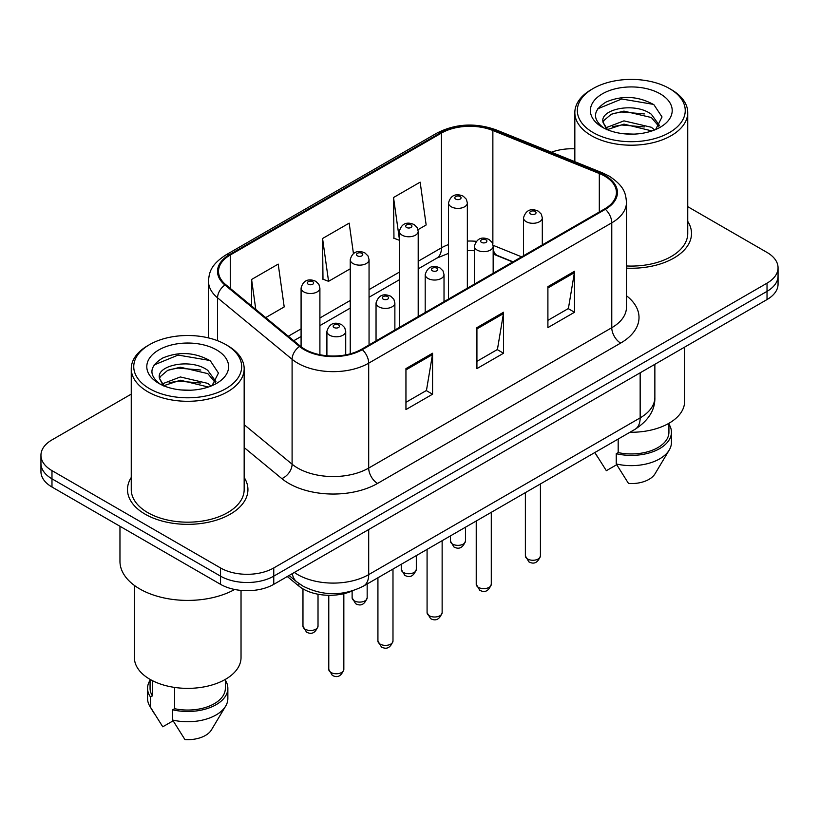 <?xml version="1.0" encoding="UTF-8"?>
<svg xmlns="http://www.w3.org/2000/svg" width="819" height="819" viewBox="0 0 819 819"><rect width="100%" height="100%" fill="white"/><g stroke="black" fill="none" stroke-linecap="round" stroke-linejoin="round"><path stroke-width="1.23" d="M512.745 261.967L494.021 254.402A50.184 28.972 0 0 0 493.161 254.054M352.498 590.847A37.643 21.734 180 0 1 298.843 586.035L287.295 576.525M131.255 477.477A60.227 34.767 0 0 0 127.488 489.578A60.227 34.767 0 0 0 145.127 514.168A60.227 34.767 0 0 0 210.759 521.703A60.227 34.767 0 0 0 247.932 489.578A60.227 34.767 0 0 0 244.164 477.477A60.227 34.767 0 0 1 247.932 489.578A60.227 34.767 0 0 1 210.759 521.703A60.227 34.767 0 0 1 145.127 514.168A60.227 34.767 0 0 1 127.488 489.578A60.227 34.767 0 0 1 131.255 477.477M604.678 176.116A40.151 23.178 180 0 1 616.431 192.506A40.151 23.178 180 0 1 604.678 208.896L361.588 349.242A40.151 23.178 180 0 1 300.317 346.14L225.778 284.684A40.151 23.178 180 0 1 218.519 271.386A40.151 23.178 180 0 1 230.282 254.996L441.451 133.077A40.151 23.178 180 0 1 492.864 130.487L599.313 173.515A40.151 23.178 180 0 1 604.678 176.116M605.384 175.706A41.155 23.761 0 0 0 599.887 173.044L493.447 130.006A41.155 23.761 0 0 0 440.745 132.668L229.566 254.586A41.155 23.761 0 0 0 224.959 285.022L299.498 346.478A41.155 23.761 0 0 0 362.305 349.652L605.384 209.306A41.155 23.761 0 0 0 605.384 175.706M131.255 394.123L51.976 439.895A37.643 21.734 0 0 0 40.95 455.262L40.95 471.652A37.643 21.734 0 0 0 51.976 487.018L220.536 584.336L220.536 576.146A37.643 21.734 0 0 0 273.761 576.146L767.024 291.359A37.643 21.734 0 0 0 778.05 275.993A37.643 21.734 0 0 1 767.024 291.359L273.761 576.146A37.643 21.734 0 0 1 220.536 576.146L51.976 478.828L220.536 576.146L220.536 567.946A37.643 21.734 0 0 0 273.761 567.946L767.024 283.169A37.643 21.734 0 0 0 778.05 267.803A37.643 21.734 0 0 0 767.024 252.436L687.745 206.664M40.95 463.462A37.643 21.734 0 0 0 51.976 478.828A37.643 21.734 0 0 1 40.95 463.462M405.948 368.601L405.948 409.572L432.565 394.205L432.565 353.235L405.948 368.601M405.948 402.303L426.453 390.468L432.463 354.596A10.033 5.794 -120 0 0 432.565 353.235M426.269 390.571L432.565 394.205M547.901 286.65L547.901 327.62L574.508 312.254L574.508 271.284L547.901 286.65M547.901 320.352L568.396 308.517L574.406 272.645A10.033 5.794 -120 0 0 574.508 271.284M568.212 308.62L574.508 312.254M476.924 327.62L476.924 368.601L503.542 353.235L503.542 312.254L476.924 327.62M476.924 361.333L497.42 349.498L503.429 313.616A10.033 5.794 -120 0 0 503.542 312.254M497.246 349.6L503.542 353.235M626.474 268.141A60.227 34.767 0 0 0 691.512 233.487A60.227 34.767 0 0 0 687.745 221.386A60.227 34.767 0 0 1 691.512 233.487A60.227 34.767 0 0 1 626.474 268.141M574.836 148.823A37.643 21.734 0 0 0 551.422 152.232M40.95 455.262A37.643 21.734 0 0 0 51.976 470.628L220.536 567.946M418.007 229.678L426.156 224.969L420.147 182.156L393.529 197.522L393.959 238.257M265.704 317.608L284.203 306.92L278.204 264.107L251.587 279.474L251.587 305.958M353.439 253.542L349.17 223.137L322.563 238.503L322.983 279.228M322.563 238.503L328.562 281.316L350.235 268.806M328.562 281.316L322.563 279.074M399.385 240.284L393.529 238.094M393.529 197.522L399.385 239.209M251.587 279.474L255.784 309.428M220.536 584.336A37.643 21.734 0 0 0 273.761 584.336L767.024 299.559A37.643 21.734 0 0 0 778.05 284.193L778.05 267.803M593.14 132.576A53.952 31.142 0 0 0 669.44 132.576A53.952 31.142 0 0 0 669.44 88.534A53.952 31.142 0 0 0 669.44 88.524L671.211 89.558A56.46 32.596 0 0 1 687.745 112.602A56.46 32.596 0 0 1 652.897 142.721A56.46 32.596 0 0 1 591.369 135.647A56.46 32.596 0 0 1 574.836 112.602A56.46 32.596 0 0 1 591.369 89.558L593.14 88.534A53.952 31.142 0 0 0 593.14 132.576M626.474 265.96A56.46 32.596 0 0 0 687.745 233.487L687.745 112.602M629.944 432.258A53.317 30.784 0 0 0 684.612 401.484L684.612 347.133M624.436 133.835L633.998 134.121M605.681 127.836L623.945 120.864L651.34 127.273L654.668 129.934M607.36 129.586L623.945 124.119L651.944 130.938M602.927 120.966L603.05 122.307L607.616 129.811M602.979 121.847C599.928 109.214 634.541 101.71 651.34 114.261L659.49 125.522M603.112 122.625L603.89 120.516L611.23 114.261L623.945 111.108L651.34 117.516L658.855 126.361M655.63 129.535L662.039 116.953L653.931 104.74C638.38 96.079 622.471 95.158 606.193 101.965C592.843 110.217 592.004 118.878 603.675 127.959L603.818 128.051M660.216 93.847A40.909 23.618 0 0 0 602.364 93.847A40.909 23.618 0 0 0 602.364 127.252A40.909 23.618 0 0 0 660.216 127.252A40.909 23.618 0 0 0 660.216 93.847M594.963 452.682L606.347 470.69L616.687 464.721M606.951 129.832L603.05 122.307M618.181 439.045L618.181 452.59A37.643 21.734 0 0 0 668.928 432.217L668.928 423.29M669.44 88.524A53.952 31.142 0 0 0 593.14 88.534M618.181 452.59L616.246 453.706L616.246 463.953L628.531 483.497A25.092 14.486 0 0 0 655.005 473.822L669.236 450.03A40.151 23.178 0 0 0 671.437 442.465L671.437 432.217A40.151 23.178 0 0 0 668.928 424.15M616.246 463.953A40.151 23.178 0 0 0 669.236 450.03M616.246 453.706A40.151 23.178 0 0 0 671.437 432.217M597.696 108.835L621.713 98.986L653.378 104.361M612.704 113.626L621.713 111.988L644.318 113.933M612.704 126.638L621.713 125L644.318 126.945M149.56 388.677A53.952 31.142 0 0 0 225.86 388.677A53.952 31.142 0 0 0 225.86 344.625L227.631 345.649A56.46 32.596 0 0 1 244.164 368.704A56.46 32.596 0 0 1 209.316 398.812A56.46 32.596 0 0 1 147.789 391.748A56.46 32.596 0 0 1 131.255 368.704A56.46 32.596 0 0 1 147.789 345.649L149.56 344.625A53.952 31.142 0 0 0 149.56 388.677M131.255 368.704L131.255 489.578A56.46 32.596 0 0 0 147.789 512.633A56.46 32.596 0 0 0 209.316 519.696A56.46 32.596 0 0 0 244.164 489.578L244.164 368.704M119.963 526.269L119.963 561.291A67.752 39.117 0 0 0 139.803 588.953A67.752 39.117 0 0 0 234.684 589.475M134.388 585.421L134.388 657.585A53.317 30.784 0 0 0 150.01 679.35A53.317 30.784 0 0 0 208.118 686.025A53.317 30.784 0 0 0 241.032 657.585L241.032 590.417M180.856 389.936L190.417 390.223M162.101 383.937L180.364 376.965L207.77 383.374L211.087 386.036M163.78 385.688L180.364 380.221L208.364 387.039M159.347 377.068L159.47 378.409L164.035 385.913M159.398 377.938C156.347 365.315 190.96 357.811 207.77 370.362L215.909 381.623M159.531 378.726L160.309 376.617L167.66 370.362L180.364 367.209L207.77 373.618L215.274 382.463M212.049 385.636L218.458 373.054L210.35 360.831C194.809 352.18 178.89 351.259 162.612 358.067C149.263 366.318 148.423 374.979 160.094 384.06L160.237 384.152M216.636 349.948A40.909 23.618 0 0 0 158.784 349.948A40.909 23.618 0 0 0 158.784 383.353A40.909 23.618 0 0 0 216.636 383.353A40.909 23.618 0 0 0 216.636 349.948M150.072 679.391L150.072 688.318A37.643 21.734 0 0 0 152.426 695.884L152.426 680.661M150.072 680.251A40.151 23.178 0 0 0 147.563 688.318L147.563 698.556A40.151 23.178 0 0 0 149.764 706.121A40.151 23.178 0 0 0 150.491 707.247L162.766 726.791L173.116 720.822M150.491 707.247L150.491 697L152.426 695.884M147.563 688.318A40.151 23.178 0 0 0 150.491 697M163.37 385.933L159.47 378.409M174.601 687.428L174.601 708.691A37.643 21.734 0 0 0 225.348 688.318L225.348 679.391M227.631 345.649L225.86 344.625A53.952 31.142 0 0 0 149.56 344.625M174.601 708.691L172.666 709.807L172.666 720.055L184.951 739.598A25.092 14.486 0 0 0 211.425 729.924L225.655 706.121A40.151 23.178 0 0 0 227.856 698.556L227.856 688.318A40.151 23.178 0 0 0 225.348 680.251M172.666 720.055A40.151 23.178 0 0 0 225.655 706.121M172.666 709.807A40.151 23.178 0 0 0 227.856 688.318M154.115 364.936L178.132 355.077L209.797 360.462M169.123 369.727L178.132 368.089L200.737 370.024M169.123 382.739L178.132 381.101L200.737 383.036M298.843 583.456L298.843 586.035M626.474 295.751A62.735 36.22 180 0 1 620.648 343.089L377.559 483.435A12.551 7.248 60 0 1 368.693 468.069L611.773 327.723A50.184 28.972 0 0 0 626.474 307.238L626.474 202.334A50.184 28.972 180 0 1 611.773 222.829A12.551 7.248 -120 0 0 605.384 209.306M377.559 483.435A62.735 36.22 180 0 1 288.851 483.435A62.735 36.22 180 0 1 281.818 478.603L244.164 447.553M299.498 346.478A12.551 8.395 129.5 0 0 292.096 359.295L292.096 464.199A50.184 28.972 0 0 0 297.717 468.069A50.184 28.972 0 0 0 368.693 468.069L368.693 363.165A50.184 28.972 180 0 1 292.096 359.295L217.557 297.84A50.184 28.972 180 0 1 208.487 281.224L208.487 337.909M626.474 202.334C625.665 193.714 624.866 186.537 609.172 176.105L602.579 172.911A12.551 5.876 112 0 0 599.887 173.044M602.579 172.911L496.13 129.873C475.348 122.522 455.62 123.587 436.957 133.077A12.551 7.248 60 0 1 440.745 132.668M229.566 254.586A12.551 7.248 -120 0 0 225.778 254.996C210.565 264.967 209.183 272.481 208.487 281.224M224.959 285.022A12.551 8.395 129.5 0 0 217.557 297.84L217.557 340.704M496.13 129.873A12.551 5.876 112 0 0 493.447 130.006M362.305 349.652A12.551 7.248 60 0 1 368.693 363.165L611.773 222.829L611.773 327.723A12.551 7.248 60 0 0 620.648 343.089M273.761 567.946L273.761 584.336M767.024 283.169L767.024 299.559M51.976 470.628L51.976 487.018M244.164 424.682L292.096 464.199A12.551 8.395 -50.5 0 1 281.818 478.603M230.282 254.996L230.282 288.39M599.313 173.515L599.313 211.988M492.864 130.487L492.864 244.164M521.621 256.849L493.11 245.311M476.208 241.318A40.151 23.178 0 0 0 467.352 241.073M448.525 244.564A40.151 23.178 0 0 0 441.451 247.819L418.202 261.241M441.451 133.077L441.451 247.819A22.584 13.043 60 0 1 436.773 258.159L418.202 268.878M399.385 272.103L369.052 289.619M350.235 300.481L319.901 317.987M301.085 328.859L288.298 336.24M513.022 261.814L497.358 255.477A22.584 10.575 -68 0 1 493.161 248.904M476.924 328.921L503.429 313.616M547.901 287.95L574.406 272.645M405.948 369.901L432.463 354.596M294.349 572.45A50.184 28.972 0 0 0 297.717 574.61A50.184 28.972 0 0 0 368.693 574.61L640.161 417.874A50.184 28.972 0 0 0 654.862 397.389C655.231 409.838 648.597 420.495 634.96 429.361L363.493 586.097A25.092 14.486 60 0 0 368.693 574.61L368.693 529.535M640.161 372.799L640.161 417.874A25.092 14.486 60 0 1 634.96 429.361M292.311 573.628A25.092 16.779 129.5 0 0 296.683 581.787L289.066 575.501M540.427 555.917C537.95 562.684 534.101 564.67 528.879 561.854L525.378 555.917A7.525 4.351 0 0 0 527.579 558.988A7.525 4.351 0 0 0 535.79 559.93A7.525 4.351 0 0 0 540.427 555.917L540.427 483.937M526.248 221.703A9.408 5.436 180 0 1 523.495 217.854C525.9 210.135 530.825 207.903 538.257 211.148L541.298 214.117L542.311 217.854A9.408 5.436 180 0 1 536.506 222.881A9.408 5.436 180 0 1 526.248 221.703M535.124 211.456A3.133 1.812 0 0 0 530.681 211.456A3.133 1.812 0 0 0 530.681 214.015A3.133 1.812 0 0 0 535.124 214.015A3.133 1.812 0 0 0 535.124 211.456M452.62 544.082A7.525 4.351 0 0 0 460.821 545.024A7.525 4.351 0 0 0 465.468 541.011C462.991 547.778 459.142 549.764 453.91 546.959L450.409 541.011A7.525 4.351 0 0 0 452.62 544.082M467.352 288.175L467.352 202.958A9.408 5.436 180 0 1 461.537 207.975A9.408 5.436 180 0 1 451.289 206.797A9.408 5.436 180 0 1 448.525 202.958L448.525 299.048M455.722 199.109A3.133 1.812 0 0 0 460.155 199.109A3.133 1.812 0 0 0 460.155 196.55A3.133 1.812 0 0 0 455.722 196.55A3.133 1.812 0 0 0 455.722 199.109M491.287 584.285C488.8 591.062 484.95 593.038 479.729 590.233L476.228 584.285A7.525 4.351 0 0 0 478.429 587.366A7.525 4.351 0 0 0 486.64 588.308A7.525 4.351 0 0 0 491.287 584.285L491.287 512.315M477.098 250.071A9.408 5.436 180 0 1 474.344 246.232C476.75 238.513 481.674 236.281 489.107 239.517L492.147 242.496L493.161 246.232A9.408 5.436 180 0 1 487.356 251.249A9.408 5.436 180 0 1 477.098 250.071M485.974 239.834A3.133 1.812 0 0 0 481.541 239.834A3.133 1.812 0 0 0 481.541 242.393A3.133 1.812 0 0 0 485.974 242.393A3.133 1.812 0 0 0 485.974 239.834M442.137 612.663C439.66 619.44 435.8 621.416 430.579 618.611L427.078 612.663A7.525 4.351 0 0 0 429.279 615.734A7.525 4.351 0 0 0 437.489 616.676A7.525 4.351 0 0 0 442.137 612.663L442.137 540.694M427.948 278.45A9.408 5.436 180 0 1 425.194 274.611C427.6 266.892 432.524 264.65 439.957 267.895L442.997 270.874L444.021 274.611A9.408 5.436 180 0 1 438.206 279.627A9.408 5.436 180 0 1 427.948 278.45M436.824 268.212A3.133 1.812 0 0 0 432.391 268.212A3.133 1.812 0 0 0 432.391 270.772A3.133 1.812 0 0 0 436.824 270.772A3.133 1.812 0 0 0 436.824 268.212M392.987 641.042C390.509 647.809 386.66 649.795 381.439 646.99L377.928 641.042A7.525 4.351 0 0 0 380.139 644.113A7.525 4.351 0 0 0 388.339 645.055A7.525 4.351 0 0 0 392.987 641.042L392.987 569.062M378.808 306.828A9.408 5.436 180 0 1 376.044 302.989C378.45 295.27 383.374 293.028 390.817 296.273L393.847 299.252L394.871 302.989A9.408 5.436 180 0 1 389.056 308.005A9.408 5.436 180 0 1 378.808 306.828M387.674 296.58A3.133 1.812 0 0 0 383.241 296.58A3.133 1.812 0 0 0 383.241 299.14A3.133 1.812 0 0 0 387.674 299.14A3.133 1.812 0 0 0 387.674 296.58M343.837 669.42C341.359 676.187 337.51 678.173 332.289 675.358L328.777 669.42A7.525 4.351 0 0 0 330.989 672.491A7.525 4.351 0 0 0 339.189 673.433A7.525 4.351 0 0 0 343.837 669.42L343.837 593.703M329.658 335.206A9.408 5.436 180 0 1 326.904 331.357C329.299 323.638 334.224 321.406 341.666 324.652L344.697 327.62L345.72 331.357A9.408 5.436 180 0 1 339.905 336.384A9.408 5.436 180 0 1 329.658 335.206M338.523 324.959A3.133 1.812 0 0 0 334.091 324.959A3.133 1.812 0 0 0 334.091 327.518A3.133 1.812 0 0 0 338.523 327.518A3.133 1.812 0 0 0 338.523 324.959M403.47 572.461A7.525 4.351 0 0 0 411.67 573.402A7.525 4.351 0 0 0 416.318 569.389C413.841 576.156 409.991 578.132 404.77 575.327L401.259 569.389A7.525 4.351 0 0 0 403.47 572.461M418.202 316.554L418.202 231.327A9.408 5.436 180 0 1 412.387 236.353A9.408 5.436 180 0 1 402.139 235.176A9.408 5.436 180 0 1 399.385 231.327L399.385 327.416M406.572 227.487A3.133 1.812 0 0 0 411.005 227.487A3.133 1.812 0 0 0 411.005 224.928A3.133 1.812 0 0 0 406.572 224.928A3.133 1.812 0 0 0 406.572 227.487M354.32 600.829A7.525 4.351 0 0 0 362.52 601.781A7.525 4.351 0 0 0 367.168 597.757C364.69 604.535 360.841 606.51 355.62 603.705L352.119 597.757A7.525 4.351 0 0 0 354.32 600.829M369.052 344.932L369.052 259.705A9.408 5.436 180 0 1 363.247 264.721A9.408 5.436 180 0 1 352.989 263.544A9.408 5.436 180 0 1 350.235 259.705L350.235 353.839M357.422 255.866A3.133 1.812 0 0 0 361.855 255.866A3.133 1.812 0 0 0 361.855 253.306A3.133 1.812 0 0 0 357.422 253.306A3.133 1.812 0 0 0 357.422 255.866M305.17 629.207A7.525 4.351 0 0 0 313.37 630.149A7.525 4.351 0 0 0 318.018 626.136C315.54 632.903 311.691 634.889 306.47 632.084L302.969 626.136A7.525 4.351 0 0 0 305.17 629.207M319.901 354.719L319.901 288.083A9.408 5.436 180 0 1 314.097 293.1A9.408 5.436 180 0 1 303.839 291.922A9.408 5.436 180 0 1 301.085 288.083L301.085 346.754M308.272 284.244A3.133 1.812 0 0 0 312.715 284.244A3.133 1.812 0 0 0 312.715 281.675A3.133 1.812 0 0 0 308.272 281.675A3.133 1.812 0 0 0 308.272 284.244M436.957 133.077L225.778 254.996M497.358 255.477L493.161 253.972M474.344 250.686L467.352 250.604M448.525 253.368L436.773 258.159M399.385 279.74L369.052 297.256M350.235 308.118L319.901 325.624M301.085 336.496L293.755 340.724M363.493 586.097C343.304 596.242 323.106 596.242 302.917 586.097L296.683 581.787M654.862 397.389L654.862 364.312M525.378 555.917L525.378 492.628M523.495 255.763L523.495 217.854M542.311 244.901L542.311 217.854M465.468 541.011L465.468 527.221M467.352 202.958L466.328 199.222L463.298 196.243C459.428 194.379 451.32 192.455 448.525 202.958M450.409 541.011L450.409 535.913M476.228 584.285L476.228 521.007M474.344 284.142L474.344 246.232M493.161 273.28L493.161 246.232M427.078 612.663L427.078 549.385M425.194 312.52L425.194 274.611M444.021 301.648L444.021 274.611M377.928 641.042L377.928 577.764M376.044 340.888L376.044 302.989M394.871 330.026L394.871 302.989M328.777 669.42L328.777 595.3M326.904 355.743L326.904 331.357M345.72 354.873L345.72 331.357M416.318 569.389L416.318 555.599M418.202 231.327L417.178 227.59L414.148 224.621C410.278 222.758 402.17 220.833 399.385 231.327M401.259 569.389L401.259 564.291M367.168 597.757L367.168 583.967M369.052 259.705L368.038 255.968L364.998 252.989C361.128 251.136 353.02 249.201 350.235 259.705M352.119 597.757L352.119 591.021M318.018 626.136L318.018 594.236M319.901 288.083L318.888 284.347L315.847 281.367C311.978 279.514 303.869 277.58 301.085 288.083M302.969 626.136L302.969 588.892M669.44 88.534L671.211 89.558M597.42 456.838L594.84 452.528M574.836 161.691L574.836 112.602M153.839 712.939L149.764 706.121"/></g></svg>

